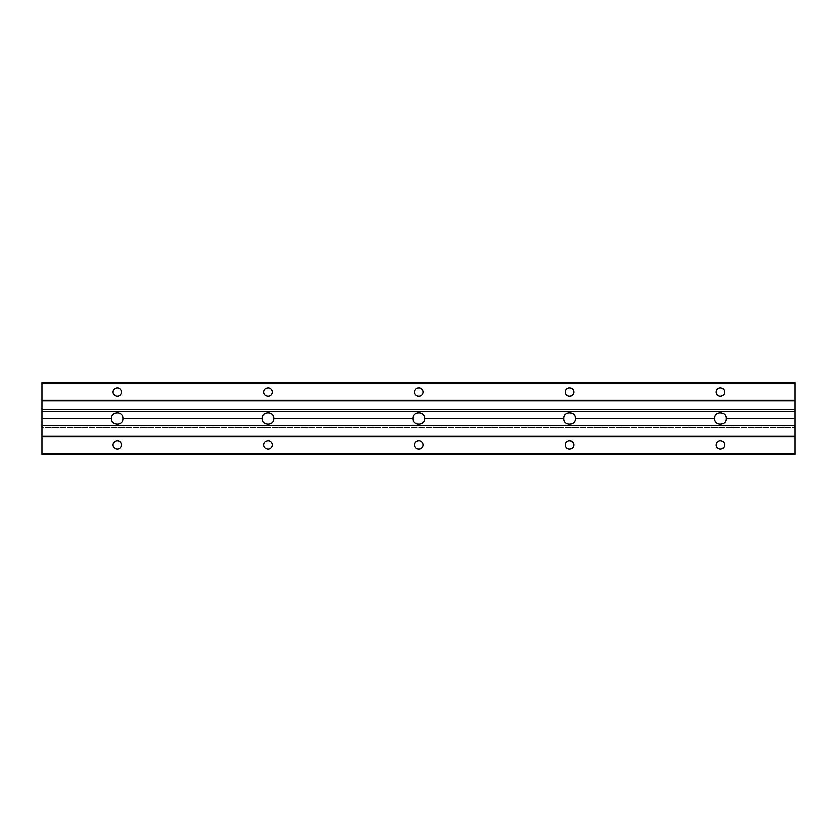 <?xml version="1.0" encoding="UTF-8"?>
<svg xmlns="http://www.w3.org/2000/svg" width="837" height="837" viewBox="0 0 837 837"><rect width="100%" height="100%" fill="white"/><g stroke="black" fill="none" stroke-linecap="round" stroke-linejoin="round"><path stroke-width="0.63" stroke-dasharray="4.18 3.14" d="M122.893 418.5A5.65 5.65 0 0 0 117.243 412.85A5.65 5.65 0 0 0 111.593 418.5A5.65 5.65 0 0 0 117.243 424.15A5.65 5.65 0 0 0 122.893 418.5M273.678 418.5A5.65 5.65 0 0 0 268.028 412.85A5.65 5.65 0 0 0 262.379 418.5A5.65 5.65 0 0 0 268.028 424.15A5.65 5.65 0 0 0 273.678 418.5M424.464 418.5A5.65 5.65 0 0 0 418.814 412.85A5.65 5.65 0 0 0 413.164 418.5A5.65 5.65 0 0 0 418.814 424.15A5.65 5.65 0 0 0 424.464 418.5M575.249 418.5A5.65 5.65 0 0 0 569.599 412.85A5.65 5.65 0 0 0 563.95 418.5A5.65 5.65 0 0 0 569.599 424.15A5.65 5.65 0 0 0 575.249 418.5M726.035 418.5A5.65 5.65 0 0 0 720.385 412.85A5.65 5.65 0 0 0 714.735 418.5A5.65 5.65 0 0 0 720.385 424.15A5.65 5.65 0 0 0 726.035 418.5M121.386 444.886A4.143 4.143 0 0 0 117.243 440.743A4.143 4.143 0 0 0 113.1 444.886A4.143 4.143 0 0 0 117.243 449.03A4.143 4.143 0 0 0 121.386 444.886M724.528 392.114A4.143 4.143 0 0 0 720.385 387.97A4.143 4.143 0 0 0 716.242 392.114A4.143 4.143 0 0 0 720.385 396.257A4.143 4.143 0 0 0 724.528 392.114M573.743 392.114A4.143 4.143 0 0 0 569.599 387.97A4.143 4.143 0 0 0 565.456 392.114A4.143 4.143 0 0 0 569.599 396.257A4.143 4.143 0 0 0 573.743 392.114M422.957 392.114A4.143 4.143 0 0 0 418.814 387.97A4.143 4.143 0 0 0 414.671 392.114A4.143 4.143 0 0 0 418.814 396.257A4.143 4.143 0 0 0 422.957 392.114M272.171 392.114A4.143 4.143 0 0 0 268.028 387.97A4.143 4.143 0 0 0 263.885 392.114A4.143 4.143 0 0 0 268.028 396.257A4.143 4.143 0 0 0 272.171 392.114M121.386 392.114A4.143 4.143 0 0 0 117.243 387.97A4.143 4.143 0 0 0 113.1 392.114A4.143 4.143 0 0 0 117.243 396.257A4.143 4.143 0 0 0 121.386 392.114M724.528 444.886A4.143 4.143 0 0 0 720.385 440.743A4.143 4.143 0 0 0 716.242 444.886A4.143 4.143 0 0 0 720.385 449.03A4.143 4.143 0 0 0 724.528 444.886M573.743 444.886A4.143 4.143 0 0 0 569.599 440.743A4.143 4.143 0 0 0 565.456 444.886A4.143 4.143 0 0 0 569.599 449.03A4.143 4.143 0 0 0 573.743 444.886M422.957 444.886A4.143 4.143 0 0 0 418.814 440.743A4.143 4.143 0 0 0 414.671 444.886A4.143 4.143 0 0 0 418.814 449.03A4.143 4.143 0 0 0 422.957 444.886M272.171 444.886A4.143 4.143 0 0 0 268.028 440.743A4.143 4.143 0 0 0 263.885 444.886A4.143 4.143 0 0 0 268.028 449.03A4.143 4.143 0 0 0 272.171 444.886M41.85 454.313L795.15 454.313L795.15 382.687L41.85 382.687L41.85 409.701L795.15 409.701L41.85 409.701L41.85 427.299L795.15 427.299L41.85 427.299L41.85 454.313"/><path stroke-width="1.26" d="M726.035 418.5L795.15 418.5L795.15 382.687L41.85 382.687L41.85 418.5L111.593 418.5C111.311 411.239 123.175 411.239 122.893 418.5L262.379 418.5C262.096 411.239 273.961 411.239 273.678 418.5L413.164 418.5C412.882 411.239 424.746 411.239 424.464 418.5L563.95 418.5C563.667 411.239 575.532 411.239 575.249 418.5L714.735 418.5C714.453 411.239 726.317 411.239 726.035 418.5C726.317 425.761 714.453 425.761 714.735 418.5M113.1 444.886A4.143 4.143 0 0 1 117.243 440.743A4.143 4.143 0 0 1 121.386 444.886A4.143 4.143 0 0 1 117.243 449.03A4.143 4.143 0 0 1 113.1 444.886M716.242 392.114A4.143 4.143 0 0 1 720.385 387.97A4.143 4.143 0 0 1 724.528 392.114A4.143 4.143 0 0 1 720.385 396.257A4.143 4.143 0 0 1 716.242 392.114M565.456 392.114A4.143 4.143 0 0 1 569.599 387.97A4.143 4.143 0 0 1 573.743 392.114A4.143 4.143 0 0 1 569.599 396.257A4.143 4.143 0 0 1 565.456 392.114M414.671 392.114A4.143 4.143 0 0 1 418.814 387.97A4.143 4.143 0 0 1 422.957 392.114A4.143 4.143 0 0 1 418.814 396.257A4.143 4.143 0 0 1 414.671 392.114M263.885 392.114A4.143 4.143 0 0 1 268.028 387.97A4.143 4.143 0 0 1 272.171 392.114A4.143 4.143 0 0 1 268.028 396.257A4.143 4.143 0 0 1 263.885 392.114M113.1 392.114A4.143 4.143 0 0 1 117.243 387.97A4.143 4.143 0 0 1 121.386 392.114A4.143 4.143 0 0 1 117.243 396.257A4.143 4.143 0 0 1 113.1 392.114M716.242 444.886A4.143 4.143 0 0 1 720.385 440.743A4.143 4.143 0 0 1 724.528 444.886A4.143 4.143 0 0 1 720.385 449.03A4.143 4.143 0 0 1 716.242 444.886M565.456 444.886A4.143 4.143 0 0 1 569.599 440.743A4.143 4.143 0 0 1 573.743 444.886A4.143 4.143 0 0 1 569.599 449.03A4.143 4.143 0 0 1 565.456 444.886M414.671 444.886A4.143 4.143 0 0 1 418.814 440.743A4.143 4.143 0 0 1 422.957 444.886A4.143 4.143 0 0 1 418.814 449.03A4.143 4.143 0 0 1 414.671 444.886M263.885 444.886A4.143 4.143 0 0 1 268.028 440.743A4.143 4.143 0 0 1 272.171 444.886A4.143 4.143 0 0 1 268.028 449.03A4.143 4.143 0 0 1 263.885 444.886M41.85 411.71L795.15 411.71M575.249 418.5C575.532 425.761 563.667 425.761 563.95 418.5M424.464 418.5C424.746 425.761 412.882 425.761 413.164 418.5M273.678 418.5C273.961 425.761 262.096 425.761 262.379 418.5M122.893 418.5C123.175 425.761 111.311 425.761 111.593 418.5M41.85 418.5L41.85 425.29L795.15 425.29L795.15 418.5M41.85 425.29L41.85 454.313L795.15 454.313L795.15 425.29M41.85 453.685L795.15 453.685M41.85 436.663L795.15 436.663M41.85 436.087L795.15 436.087M41.85 400.913L795.15 400.913M41.85 400.337L795.15 400.337M41.85 383.315L795.15 383.315"/></g></svg>
